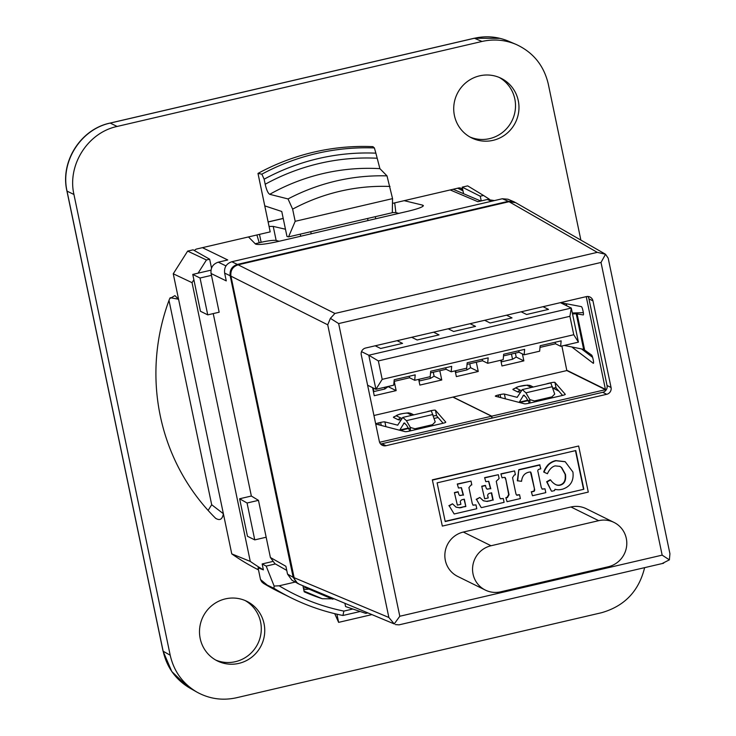 <?xml version="1.0" encoding="UTF-8"?>
<svg xmlns="http://www.w3.org/2000/svg" width="736" height="736" viewBox="0 0 736 736"><rect width="100%" height="100%" fill="white"/><g stroke="black" fill="none" stroke-linecap="round" stroke-linejoin="round"><path stroke-width="1.1" d="M344.917 603.382L345.589 606.574L365.534 613.3L366.74 612.536M334.714 613.668L338.624 622.362L336.913 614.192M239.623 498.769L247.462 536.277L254.757 539.884L247.057 503.01L239.623 498.769L251.353 496.036L258.465 500.351L247.057 503.01M213.238 313.591L251.353 496.036M192.758 274.408L200.459 311.264L207.745 314.87L200.045 278.015L192.758 274.408L210.974 270.167M258.465 500.351L266.165 537.225L254.757 539.884M200.045 278.015L211.462 275.356L211.076 273.507C210.459 267.794 212.86 264.012 218.27 262.172L227.755 259.964L202.428 247.664M207.745 314.87L219.162 312.211L211.462 275.356M450.202 189.943L477.857 201.701L487.342 199.493L494.417 200.578M422.777 206.42L422.657 205.142L404.165 200.67M422.657 205.142L423.402 205.638C422.823 207.028 417.855 208.858 408.48 211.131L277.527 241.638C265.494 244.26 258.152 245.07 255.521 244.067L248.464 236.937M269.063 226.44L273.231 226.403L276.166 240.479L279.156 241.252M285.467 229.236L273.231 226.403M276.166 240.479A13.303 1.785 -11.8 0 0 261.142 242.3L255.236 243.772M394.698 202.878L395.867 212.612L398.756 213.394M395.867 212.612L392.306 212.529M286.755 570.4L274.85 563.638L270.397 557.492L266.165 537.225M270.397 557.492L285.89 566.288L287.528 574.098L291.98 580.244L298.954 584.071M515.32 202.483L514.004 201.793L508.346 201.314L237.36 264.426C231.95 266.276 229.549 270.057 230.166 275.77L293.158 577.3L297.611 583.446M514.004 201.793L507.969 199.226L502.311 198.748L231.831 261.74C226.421 263.589 224.02 267.37 224.636 273.084L226.274 280.894L211.076 273.507M434.157 418.444L438.113 417.524M371.754 614.643L338.624 622.362M592.498 356.932L591.192 356.279M561.881 346.003L566.821 370.567L373.934 415.5M515.375 353.124L516.203 357.08L523.857 360.87L522.413 353.933M523.857 360.87L501.961 365.967L500.765 360.244M455.161 370.861L456.357 376.593L478.253 371.487L476.312 362.222M439.824 370.723L441.766 379.988L419.87 385.084L418.674 379.362M372.582 387.67L374.265 395.71L396.152 390.614L394.22 381.349M516.203 357.08L512.55 359.26L511.456 354.044M501.253 360.125L501.602 361.808L501.106 361.836M512.55 359.26L501.602 361.808M543.048 306.7L548.504 309.396L526.608 314.493L521.162 311.797M367.614 385.213L375.921 389.316L393.714 385.176L394.211 379.739L415.196 374.854L414.69 380.291L430.201 376.676L430.698 371.248L451.683 366.353L451.177 371.79L466.688 368.184L467.185 362.747L488.17 357.862L487.664 363.29L503.176 359.683L503.672 354.246L524.648 349.361L524.152 354.798L539.663 351.182L540.16 345.745L561.136 340.86L560.639 346.297L555.533 343.776L555.211 342.24M555.533 343.776L540.012 347.392M573.758 334.733L569.903 316.305L378.35 360.925L368.8 355.23L375.921 389.316L382.196 379.353L573.758 334.733L578.422 342.148L560.639 346.297M378.35 360.925L382.196 379.353M506.561 315.201L512.017 317.888L490.121 322.994L484.674 320.298M433.596 332.194L439.042 334.889L417.156 339.986L411.7 337.3M470.083 323.693L475.53 326.388L453.634 331.485L448.187 328.799M469.761 363.75L470.589 367.706L466.937 369.886L466.587 368.202M455.648 370.751L455.998 372.434L455.492 372.462M466.937 369.886L455.998 372.434M433.274 372.25L434.102 376.206L430.459 378.378L430.1 376.703M419.161 379.252L419.511 380.926L419.005 380.954M430.459 378.378L419.511 380.926M397.109 340.694L402.555 343.39L380.668 348.487L375.213 345.791M388.406 386.409L384.845 389.004L384.496 387.32M373.143 387.946L373.897 391.552L373.4 391.58M384.845 389.004L373.897 391.552M569.903 316.305L571.302 308.062L578.422 342.148M361.514 351.624L368.8 355.23L571.302 308.062L560.381 302.662M414.69 380.291L409.584 377.77L409.271 376.234M409.584 377.77L394.064 381.386M524.152 354.798L519.046 352.268L518.724 350.741M519.046 352.268L503.525 355.893M487.664 363.29L482.558 360.769L482.236 359.242M482.558 360.769L467.038 364.384M451.177 371.79L446.071 369.27L445.758 367.733M446.071 369.27L430.551 372.885M470.589 367.706L478.253 371.487M434.102 376.206L441.766 379.988M388.498 386.832L396.152 390.614M586.233 296.645L605.48 389.666L491.731 416.162L453.082 397.063M560.814 302.873A3.8 0.635 76.9 0 1 560.933 302.735A3.8 0.635 76.9 0 1 560.979 302.735L581.412 306.636A3.8 0.635 76.9 0 1 582.958 310.693L583.151 311.604A3.8 0.635 76.9 0 1 583.28 314.944A3.8 0.635 76.9 0 1 583.234 314.944L576.214 313.757L583.648 349.361L564.31 345.442M583.648 349.361L591.615 355.056A3.8 0.635 76.9 0 1 593.06 359.067L593.253 359.978A3.8 0.635 76.9 0 1 593.391 363.317A3.8 0.635 76.9 0 1 593.244 363.271L571.762 346.95M572.544 313.978L576.214 313.757M572.341 313.012L583.335 312.644M566.343 303.756A3.8 0.635 -103.1 0 0 566.536 304.805L566.748 305.808M581.514 348.919L592.646 357.383M546.305 383.99A3.8 0.506 168.2 0 1 548.697 383.272L550.491 382.858A3.8 0.506 168.2 0 1 554.926 382.407L565.276 394.312A3.8 0.506 168.2 0 1 565.294 394.349A3.8 0.506 168.2 0 1 562.304 395.48L528.807 403.282A3.8 0.506 168.2 0 1 524.51 403.806L495.475 396.253A3.8 0.506 168.2 0 1 495.319 396.152A3.8 0.506 168.2 0 1 498.309 395.011L500.103 394.597A3.8 0.506 168.2 0 1 504.399 394.073L517.15 397.33L522.293 389.583L525.909 392.831L529.865 399.63L534.465 400.936L534.474 401.966M533.287 387.026L530.426 385.609A9.025 1.205 168.2 0 0 530.352 385.581A9.025 1.205 168.2 0 0 530.242 385.544M520.435 392.012A9.025 1.205 168.2 0 1 517.647 391.902L513.093 389.648A9.025 1.205 168.2 0 1 513.056 389.197L518.402 386.612L527.399 385.112L530.352 385.581M552.12 397.854L551.963 396.86L554.714 394.1L550.813 382.941L522.293 389.583M551.963 396.86L534.465 400.936M519.156 402.408L523.655 395.122L525.982 397.201L529.432 403.135M379.601 442.281L491.547 416.208L452.898 397.109M426.816 411.829A3.8 0.506 168.2 0 1 429.208 411.111L431.002 410.688A3.8 0.506 168.2 0 1 435.427 410.237L445.777 422.142A3.8 0.506 168.2 0 1 445.795 422.179A3.8 0.506 168.2 0 1 442.805 423.32L409.308 431.121A3.8 0.506 168.2 0 1 405.021 431.636L375.986 424.083A3.8 0.506 168.2 0 1 375.829 423.982A3.8 0.506 168.2 0 1 378.819 422.841L380.613 422.427A3.8 0.506 168.2 0 1 384.9 421.912L397.661 425.16L402.804 417.422L406.419 420.661L410.375 427.469L414.966 428.775L432.474 424.69L435.215 421.93L431.314 410.78L402.804 417.422M400.945 419.842A9.025 1.205 168.2 0 1 398.158 419.732L393.594 417.478A9.025 1.205 168.2 0 1 393.567 417.027L398.903 414.451C400.08 413.715 410.706 412.5 408.517 412.951L410.863 413.411A9.025 1.205 168.2 0 1 410.927 413.448L413.798 414.856M399.657 430.247L404.165 422.952L406.484 425.04L409.934 430.974M562.58 395.416L556.076 387.936A3.8 0.506 -11.8 0 0 553.076 388.093A3.8 0.506 -11.8 0 0 552.883 388.13M492.126 418.076L491.731 416.162M443.09 423.246L436.586 415.766A3.8 0.506 -11.8 0 0 433.384 415.96M491.952 418.112L491.547 416.208M558.872 391.156L553.076 388.093M380.521 443.872A5.704 5.566 116.3 0 0 381.975 443.734L602.72 392.316A5.704 5.566 116.3 0 0 607.044 385.508L588.947 298.89A5.704 5.566 116.3 0 0 587.788 296.479M586.325 296.617L365.58 348.036A5.704 5.566 116.3 0 0 361.266 354.844L379.362 441.462A5.704 5.566 116.3 0 0 385.986 445.712L606.731 394.294A5.704 5.566 116.3 0 0 611.055 387.495L592.958 300.877A5.704 5.566 116.3 0 0 586.325 296.617M432.336 479.835L442.327 526.093L432.336 479.835L578.652 446.016L588.276 492.09L442.327 526.093M485.337 590.079L457.626 576.389A23.745 23.193 -63.7 0 1 445.041 552.46A23.745 23.193 -63.7 0 1 463.33 532.054L570.97 506.984A23.745 23.193 -63.7 0 1 586.298 508.732L614.017 522.422A23.745 23.193 116.3 0 0 598.681 520.674L491.05 545.744A23.745 23.193 116.3 0 0 472.751 566.159A23.745 23.193 116.3 0 0 485.337 590.079A23.745 23.193 116.3 0 0 500.673 591.818L608.304 566.748A23.745 23.193 116.3 0 0 626.603 546.342A23.745 23.193 116.3 0 0 614.017 522.422M330.39 318.348L338.652 323.573L601.018 262.458L605.535 254.26L597.282 252.356L509.045 201.71L238.133 264.813L334.917 313.462L330.39 318.348L327.722 324.806L388.866 617.486L394.229 623.935L399.795 616.253L338.652 323.573M394.229 623.935L299.34 584.246L296.682 582.535L294.492 579.444L230.938 276.156C230.322 270.443 232.714 266.662 238.133 264.813M605.535 254.26L608.184 258.161L669.935 553.748L669.374 559.848L662.161 555.137L399.795 616.253M605.084 253.994L515.678 202.676L509.045 201.71M662.28 563.463L669.374 559.848M395.379 624.56L398.986 624.864L663.633 563.224M432.704 480.019L578.652 446.016M445.206 521.557L583.85 489.256L575.773 450.561L437.12 482.853L445.206 521.557M583.85 489.256L445.151 521.3M575.46 450.625L583.492 489.081M476.183 499.339L479.817 497.444L476.542 499.523L481.123 507.435L476.542 499.523M483.193 500.692L486.441 501.308M486.625 501.326L489.081 500.876M491.335 492.89L492.816 499.965L487.158 501.474L483.377 500.784L479.817 497.444M481.73 486.22L484.674 498.769L481.73 486.22L485.263 485.392L486.008 487.37M486.993 489.1L490.443 488.621L488.566 481.234M484.61 477.636L485.769 481.648L484.61 477.636L498.318 474.711L499.118 478.538L496.248 481.252L499.56 497.131L500.397 498.833L503.295 498.52L500.222 498.723M531.677 491.915L533.066 491.584L531.309 491.731L532.468 495.742L531.309 491.731M532.698 491.363A2.732 2.668 116.3 0 0 533.913 490.958A2.052 2.006 116.3 0 0 534.207 489.228M530.481 471.96L534.594 489.403L531.245 473.368L530.674 472.024L529.386 472.07C524.722 472.917 522.109 475.999 521.557 481.316L517.325 480.746L518.797 469.669L539.663 464.812L540.822 468.823L539.138 469.218M542.046 489.035L544.999 488.805L545.799 492.642L532.468 495.742M506.239 497.84L507.454 497.554L509.036 494.73L505.788 479.21L508.668 494.546L507.095 497.37L505.871 497.656L507.04 501.667L505.871 497.656M505.374 479.035A2.962 2.889 116.3 0 0 504.786 477.425M500.894 473.846L502.062 477.848L500.894 473.846L514.593 470.92L515.393 474.748L514.308 474.996L512.55 477.673L515.807 493.258M516.598 495.034A6.136 5.989 116.3 0 0 517.978 494.831L519.561 494.73L520.361 498.566L507.04 501.667M448.859 505.706L452.502 503.81L449.227 505.88L454.167 513.986L449.227 505.88M455.878 507.058L459.126 507.665M459.301 507.693L461.766 507.233M465.492 506.331L461.757 507.205L465.86 506.515L464.02 499.247M454.406 492.586L457.36 505.135L454.406 492.586L457.948 491.758L458.684 493.736M459.678 495.457L463.128 494.978L461.242 487.6M457.286 484.003L458.454 488.014L457.286 484.003L471.003 481.068L471.804 484.904L470.902 485.107L468.924 487.618L472.245 503.488L473.082 505.2L475.98 504.887L472.898 505.089M551.411 491.068L546.664 481.749L550.188 479.78A15.64 2.742 151.9 0 0 550.574 479.946L547.032 481.933L551.411 491.068M555.662 484.582A6.725 6.569 116.3 0 0 559.82 484.996C564.116 483.819 565.874 480.222 565.092 474.223L561.338 467.424L559.71 466.274M548.2 465.253A19.725 19.265 116.3 0 0 544.07 472.208L543.692 472.024A19.743 19.283 -63.7 0 1 547.823 465.06M562.138 489.32C570.428 486.689 574.025 480.921 572.912 472.015L565.211 461.739L556.076 460.764A15.962 15.585 116.3 0 0 548.145 465.198L547.777 465.014A15.962 15.585 -63.7 0 1 555.708 460.598L565.027 461.647M489.44 501.023L492.816 499.965M493.175 500.149L491.648 492.816L489.541 493.304M487.692 496.138A2.328 2.272 -63.7 0 1 489.541 493.35M487.83 496.11L488.216 497.95L484.674 498.769M482.089 486.395L485.631 485.576M490.443 488.621L487.177 489.192L486.376 488.465A2.567 2.512 -63.7 0 1 486.045 487.37M490.811 488.796L488.75 481.307L485.769 481.648M484.969 477.82L498.318 474.711M503.295 498.52L504.096 502.348L481.491 507.619M534.575 489.412A2.052 2.006 -63.7 0 1 534.281 491.142L533.913 490.958M534.281 491.142A2.732 2.668 -63.7 0 1 533.066 491.547M518.797 469.669L517.693 480.93M519.165 469.853L540.022 464.996M544.999 488.805L542.22 489.146L541.245 487.324L537.988 471.758A1.684 1.647 -63.7 0 1 539.148 469.255M502.062 477.848L503.507 477.517A3.643 3.551 -63.7 0 1 505.034 477.452A2.962 2.889 -63.7 0 1 505.742 479.219M501.262 474.021L514.593 470.92M517.978 494.84L518.346 495.015A6.136 5.989 -63.7 0 1 516.773 495.208A2.907 2.834 -63.7 0 1 515.872 493.258M518.346 495.015L519.561 494.73M462.134 507.417L459.834 507.84L456.053 507.15L452.502 503.81M465.86 506.515L464.324 499.174L462.217 499.67M460.368 502.504A2.328 2.272 -63.7 0 1 462.226 499.716M460.515 502.467L460.892 504.307L457.36 505.135M454.774 492.761L458.307 491.942M463.128 494.978L459.853 495.558L459.052 494.831A2.567 2.512 -63.7 0 1 458.73 493.736M463.487 495.162L461.426 487.664L458.454 488.014M457.654 484.178L471.003 481.068M475.98 504.887L476.781 508.714L454.167 513.986M551.77 491.243L554.558 490.599L554.972 489.265A13.156 12.852 116.3 0 0 562.111 489.238M555.202 465.888L559.894 466.366L561.697 467.599L565.46 474.407C566.242 480.406 564.484 483.994 560.188 485.171A6.725 6.569 -63.7 0 1 554.981 484.159L554.723 484.04M554.962 484.196A15.686 15.327 -63.7 0 1 550.574 479.946M551.08 468.252A8.933 8.722 -63.7 0 1 555.202 465.86M544.07 472.208L547.446 473.736A16.836 16.45 -63.7 0 1 551.052 468.225M304.051 591.128L322.294 598.736L334.162 598.865M322.294 598.736A208.987 204.139 -63.7 0 1 304.189 591.818L302.928 585.746M295.182 582.066L279.146 585.801L274.132 586.04L273.939 588.285A218.482 213.412 116.3 0 0 291.309 597.926A218.482 213.412 116.3 0 0 342.939 615.48L343.868 611.101A213.734 208.776 -63.7 0 1 279.146 585.801M310.141 588.772L308.678 589.122L305.753 587.678A18.998 18.556 -63.7 0 1 303.407 588.064M258.483 569.876A224.186 218.988 -63.7 0 1 231.766 553.886L173.254 273.783L192.041 282.661L250.277 561.412A222.622 217.46 116.3 0 0 263.387 569.866L258.06 567.824L260.498 579.49L261.685 581.762L263.433 583.326L273.939 588.285M305.753 587.678L306.884 587.411M360.208 611.506L342.939 615.48M274.132 586.04L266.184 566.094L262.154 563.951L263.387 569.866M266.184 566.094L275.402 563.951M342.994 615.498C324.981 611.892 307.758 606.041 291.309 597.926L278.861 591.772A218.482 213.412 -63.7 0 1 263.433 583.326M192.041 282.661L193.872 279.772M198.067 273.176L206.439 259.974L209.668 259.228L193.117 249.826L187.652 251.105L206.439 259.974M272.366 561.568L262.154 563.951M211.517 268.088L209.668 259.228M173.254 273.783L187.652 251.105M303.738 589.637L308.678 589.122M481.243 200.919L480.249 196.199L483.478 195.445L489.412 199.254M480.249 196.199L462.208 187.146L467.682 185.877L483.478 195.445M231.766 553.886L250.277 561.412M462.208 187.146L462.981 190.836L460.828 188.195A3.8 3.708 -67 0 1 462.981 190.836L463.579 193.706M458.556 188.002A3.8 3.708 -67 0 1 460.819 188.195L458.556 188.002L392.472 203.394M375.875 153.162L374.385 147.945A224.186 218.988 116.3 0 0 261.85 174.165L264.132 179.188A219.429 214.342 -63.7 0 1 375.875 153.162L379.896 168.654L387.007 175.886A203.734 199.014 116.3 0 0 288.034 198.941L292.634 209.144L295.182 221.306L288.549 236.882L286.976 236.449L281.759 211.48L264.767 205.868L270.195 231.877L196.77 248.98A3.8 3.708 116.3 0 0 194.46 250.59M474.205 38.309A5.704 0.948 76.9 0 1 474.315 38.235A5.704 0.948 76.9 0 1 474.435 38.254L481.997 41.464L117.125 126.454L110.207 123.087L474.435 38.254C486.128 35.632 497.453 36.598 508.42 41.142M66.976 190.882A5.704 0.764 -11.8 0 0 66.93 191.02A5.704 0.764 -11.8 0 0 67.031 191.121L73.94 194.488C67.16 165.076 87.74 132.646 117.125 126.454M73.94 194.488L170.2 655.224L163.144 651.213A5.704 0.764 168.2 0 1 163.052 651.112A5.704 0.764 168.2 0 1 163.098 650.974M644.626 567.649C638.848 591.22 624.422 606.252 601.349 612.766L236.477 697.756C222.511 700.81 209.328 698.924 196.917 692.107C182.813 683.726 173.908 671.425 170.2 655.224M580.879 240.102L548.274 83.996C543.867 65.421 533.103 52.201 515.973 44.362L508.383 41.133M481.997 41.464C493.681 38.852 505.006 39.808 515.973 44.362M170.145 297.712A36864.464 6155.269 76.9 0 1 178.572 299.23L174.91 295.624L169.657 298.65A207.175 202.372 116.3 0 0 215.528 518.199L215.961 518.576M215.528 518.199C219.751 520.932 222.364 519.441 223.376 513.719A36864.464 6155.269 76.9 0 1 211.692 504.74L208.113 510.416M264.767 205.868L257.986 173.42A224.186 218.988 -63.7 0 1 372.922 146.648L374.385 147.945M518.273 100.657A33.249 32.476 -63.7 0 1 506.23 133.952A33.249 32.476 -63.7 0 1 471.62 137.899A33.249 32.476 -63.7 0 1 457.231 93.702A33.249 32.476 -63.7 0 1 501.069 78.283A33.249 32.476 -63.7 0 1 518.273 100.657M264.049 623.696A33.249 32.476 -63.7 0 1 252.006 656.99A33.249 32.476 -63.7 0 1 217.396 660.937A33.249 32.476 -63.7 0 1 203.007 616.75A33.249 32.476 -63.7 0 1 246.845 601.321A33.249 32.476 -63.7 0 1 264.049 623.696M169.004 300.408L211.692 504.74M257.986 173.42L261.85 174.165M288.549 236.882L392.306 212.713L392.555 198.628L387.007 175.886M292.634 209.144A194.074 189.575 -63.7 0 1 390.016 186.456M392.555 198.628L295.182 221.306M376.933 158.231A214.397 209.429 116.3 0 0 265.19 184.258L264.132 179.188M288.034 198.941L269.726 194.313C268.014 193.292 266.506 189.934 265.19 184.258M499.312 77.482A33.249 32.476 -63.7 0 1 514.814 98.946A33.249 32.476 -63.7 0 1 503.525 131.615A33.249 32.476 -63.7 0 1 469.918 136.988M245.097 600.521A33.249 32.476 -63.7 0 1 260.59 621.984A33.249 32.476 -63.7 0 1 249.311 654.663A33.249 32.476 -63.7 0 1 215.694 660.036M268.134 221.996L283.222 218.482M211.95 267.122L211.241 266.782M225.97 265.908L218.27 262.172M491.492 201.259L487.342 199.493M300.711 236.238L300.27 234.149M310.767 231.702L311.199 233.79M368.028 220.552L367.595 218.472M261.142 242.3L259.486 234.37M256.901 234.977L259.238 242.742M293.158 577.3L287.528 574.098M230.166 275.77L224.636 273.084M237.36 264.426L231.831 261.74M508.346 201.314L502.311 198.748M605.618 389.436L566.968 370.346M584.568 349.701L577.061 313.766M565.294 305.09L566.536 304.805M566.821 370.567L605.48 389.666M517.399 397.192L516.865 397.32M517.647 391.902A5.704 5.566 116.3 0 1 520.481 390.273A5.87 0.791 -11.8 0 0 521.364 390.384M520.481 390.273L515.927 388.019A5.87 0.791 -11.8 0 1 520.435 386.152A5.87 0.791 -11.8 0 1 527.206 385.397L531.401 387.467M513.093 389.648A5.704 5.566 -63.7 0 1 515.927 388.019M527.206 385.397A5.704 5.566 -63.7 0 1 530.426 385.609M525.909 392.831L552.423 386.648M529.92 403.024L529.865 399.63M523.066 395.637L524.428 395.315M527.73 400.218L519.303 402.178M397.909 425.022L397.366 425.15M410.927 413.448A5.704 5.566 -63.7 0 0 407.716 413.227L411.902 415.297M407.716 413.227A5.87 0.791 -11.8 0 0 400.945 413.982A5.87 0.791 -11.8 0 0 396.428 415.858L400.991 418.103A5.87 0.791 -11.8 0 0 401.874 418.223M400.991 418.103A5.704 5.566 116.3 0 0 398.158 419.732M393.594 417.478A5.704 5.566 -63.7 0 1 396.428 415.858M406.419 420.661L432.934 414.488M432.621 425.684L432.474 424.69M414.966 428.775L414.984 429.796M403.567 423.467L404.938 423.154M408.241 428.048L399.814 430.008M410.43 430.854L410.375 427.469M505.393 398.829L504.399 394.073M500.103 394.597L500.738 397.624M498.75 397.1L498.309 395.011M556.076 387.936L554.926 382.407M436.586 415.766L435.427 410.237M385.894 426.668L384.9 421.912M380.613 422.427L381.239 425.454M379.252 424.939L378.819 422.841M662.161 555.137L601.018 262.458M570.97 506.984L598.681 520.674M491.05 545.744L463.33 532.054M327.722 324.806L230.938 276.156M293.912 577.613L388.866 617.486M334.917 313.462L597.282 252.356M592.958 300.877L588.947 298.89M607.044 385.508L611.055 387.495M606.731 394.294L602.72 392.316M381.975 443.734L385.986 445.712M352.82 609.012L343.868 611.101M332.746 599.196L308.899 589.067M266.91 584.816A4063.925 678.555 76.9 0 1 260.498 579.49M457.663 188.214L462.981 190.836M379.896 168.654A204.902 200.146 116.3 0 0 269.726 194.313M196.917 692.107L189.824 688.077C175.748 679.705 166.851 667.414 163.144 651.213L67.031 191.121C60.232 161.708 80.813 129.288 110.207 123.087A5.704 0.948 76.9 0 0 110.078 123.078C80.666 129.14 60.021 161.662 66.93 191.02L163.052 651.112L171.792 671.536L187.726 686.817M109.968 123.151A5.704 0.948 76.9 0 1 110.078 123.078L474.315 38.235L499.928 38.336M283.204 218.408L268.116 221.922M480.783 201.02L453.128 189.262M375.286 216.678L375.719 218.767M367.687 612.941L365.976 613.336M529.874 400.209L519.763 402.574M400.264 430.404L410.384 428.048M508.466 41.161L504.997 39.827"/></g></svg>

